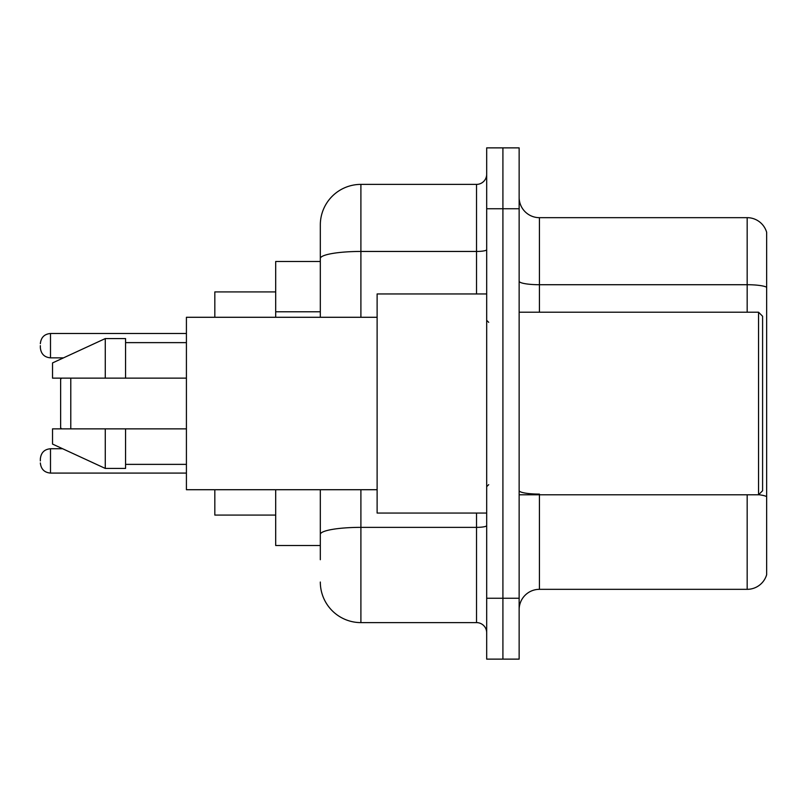 <?xml version="1.0" encoding="UTF-8"?>
<svg xmlns="http://www.w3.org/2000/svg" width="807" height="807" viewBox="0 0 807 807"><rect width="100%" height="100%" fill="white"/><g stroke="black" fill="none" stroke-linecap="round" stroke-linejoin="round"><path stroke-width="1.21" d="M320.318 261.488L275.691 261.488L275.691 317.282M320.318 545.512L275.691 545.512L275.691 489.718M320.318 559.715L320.318 489.718M486.682 598.259L486.682 659.127L502.912 659.127L502.912 598.259L502.912 659.127L519.143 659.127L519.143 598.259L502.912 598.259L502.912 208.741L502.912 598.259L486.682 598.259L486.682 208.741L502.912 208.741L502.912 147.873L502.912 208.741L519.143 208.741L519.143 598.259M519.143 208.741L519.143 147.873L486.682 147.873L486.682 208.741M360.9 489.718L360.9 622.611L476.534 622.611L476.534 513.05M320.318 317.282L320.318 224.971A40.572 40.572 0 0 1 360.9 184.389L476.534 184.389A10.148 10.148 0 0 0 486.682 174.251M320.318 224.971L320.318 247.285M486.682 632.749A10.148 10.148 0 0 0 476.534 622.611M360.9 622.611A40.572 40.572 0 0 1 320.318 582.029M519.143 609.628A20.286 20.286 0 0 1 539.429 589.332L747.171 589.332L747.171 494.792M766.65 232.275A20.286 20.286 0 0 0 747.171 217.668A20.286 20.286 0 0 1 766.65 232.275L766.65 574.725A20.286 20.286 0 0 1 747.171 589.332M766.65 287.262A20.286 3.521 180 0 0 747.171 284.72L747.171 217.668L539.429 217.668A20.286 20.286 0 0 1 519.143 197.372A20.286 20.286 0 0 0 539.429 217.668L539.429 312.208M766.65 287.544L766.65 496.628A20.286 3.521 180 0 0 758.62 494.711M61.655 378.14L60.636 379.159L60.636 427.841L61.655 428.86M70.784 378.14L70.784 428.86M214.823 489.718L214.823 515.078L275.691 515.078M275.691 291.922L214.823 291.922L214.823 317.282M758.54 312.208L762.595 316.263L762.595 490.737L758.54 494.792L758.54 312.208L519.143 312.208M486.682 293.95L377.121 293.95L377.121 513.05L486.682 513.05M377.121 317.282L186.417 317.282L186.417 489.718L377.121 489.718M105.273 378.14L52.526 378.14L52.526 362.928L105.273 338.577L105.273 378.14L186.417 378.14M105.273 338.577L125.559 338.577L125.559 378.14M186.417 428.86L125.559 428.86L125.559 468.423L105.273 468.423L105.273 428.86L52.526 428.86L52.526 444.072L105.273 468.423M52.526 428.86L65.952 428.86M125.559 428.86L105.273 428.86M40.35 460.918L40.35 458.89L40.35 460.918M40.35 345.678L40.35 347.706L40.35 345.678M320.318 311.784L275.691 311.784M486.682 525.599A10.148 1.765 0 0 1 476.534 527.364L360.9 527.364A40.572 7.041 180 0 0 320.318 534.416M360.9 184.389L360.9 251.451L476.534 251.451L476.534 184.389M320.318 258.502A40.572 7.041 180 0 1 360.9 251.451L360.9 317.282M476.534 293.95L476.534 251.451A10.148 1.765 0 0 0 486.682 249.686M539.429 494.792L539.429 589.332M747.171 312.208L747.171 284.72L539.429 284.72A20.286 3.521 0 0 1 519.143 281.199M539.429 494.096A20.286 3.521 0 0 1 519.143 490.565M40.35 458.89C41.006 452.666 44.385 449.287 50.498 448.742L50.498 473.084L186.417 473.084M186.417 333.503L50.498 333.503L50.498 357.854C44.385 357.309 41.006 353.93 40.35 347.706M519.143 494.792L758.54 494.792M488.709 322.346L486.682 320.318M125.559 342.632L186.417 342.632M125.559 464.368L186.417 464.368M488.709 484.654L486.682 486.682M50.498 448.742L62.633 448.742M50.498 473.084C44.385 472.539 41.006 469.16 40.35 462.946M50.498 357.854L63.511 357.854M50.498 333.503C44.385 334.048 41.006 337.437 40.35 343.651"/></g></svg>
